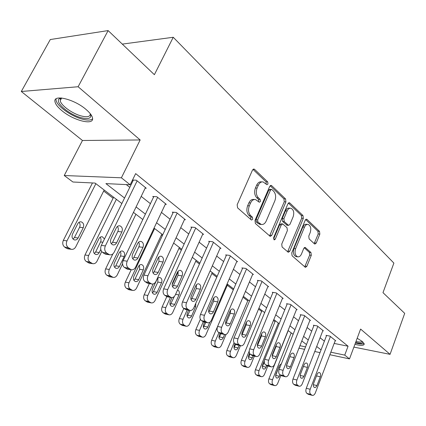 <?xml version="1.0" encoding="UTF-8"?>
<svg xmlns="http://www.w3.org/2000/svg" width="426" height="426" viewBox="0 0 426 426"><rect width="100%" height="100%" fill="white"/><g stroke="black" fill="none" stroke-linecap="round" stroke-linejoin="round"><path stroke-width="0.64" d="M267.986 184.005L267.709 181.891L254.599 169.378L254.008 169.053L252.501 170.07L237.154 204.752L237.601 207.861L251.233 219.853L251.585 220.04L252.698 219.278L252.405 217.159L250.674 215.625C248.379 213.08 247.927 209.821 249.311 205.854L250.573 202.968C251.825 200.385 253.486 199.251 255.547 199.57L259.327 202.254L260.398 201.514L260.11 199.395L258.412 197.829C256.159 195.246 255.717 191.993 257.086 188.079L258.326 185.235C259.535 182.738 261.127 181.641 263.119 181.939L266.953 184.719L267.986 184.005M266.202 184.16L266.042 181.827L252.975 169.383M250.834 219.502L250.744 217.026L249.008 215.497L250.674 215.625M258.577 201.7L258.449 199.299L256.745 197.739L258.412 197.829M354.933 344.304C360.79 345.784 363.895 345.704 364.246 344.064L362.435 341.556L357.185 338.249M86.047 109.461C74.294 99.162 53.016 93.97 54.981 101.686C55.476 104.274 57.792 107.283 61.935 110.707C73.645 120.638 94.087 125.75 92.538 118.156C92.144 115.728 89.982 112.826 86.047 109.461M314.468 243.864L314.878 244.093L316.236 243.06L319.846 234.108L319.521 231.355L307.039 219.438L306.587 219.188L305.224 220.205L291.735 252.959L292.098 255.792L305.437 267.39L306.858 266.309L311.294 255.302L310.959 252.543L305.149 247.405L303.743 248.459L301.507 253.955C300.532 256.111 299.249 257.064 297.662 256.819C295.127 255.493 294.451 252.783 295.623 248.693L304.468 227.165C305.399 225.109 306.624 224.198 308.131 224.427C310.676 225.759 311.374 228.474 310.219 232.569L308.775 236.11L309.116 238.895L314.468 243.864M334.165 343.431L348.069 346.216L344.735 355.114L349.501 358.894L329.868 354.72M108.124 30.587L78.118 86.739L21.3 91.489L50.284 39.538L108.124 30.587L154.382 74.694L173.238 37.27L393.885 263.087L382.985 292.651L404.7 313.355L390.067 354.341L360.604 329.069L349.501 358.894M21.3 91.489L82.463 140.489L140.154 139.957L78.118 86.739M140.154 139.957L121.389 177.802L130.18 184.783L105.904 183.606L124.557 198.021M348.069 346.216L135.66 173.611L130.18 184.783M285.926 201.855L285.553 198.926L271.708 185.709L271.17 185.411L269.706 186.434L254.982 220.498L255.398 223.512L270.244 236.414L271.772 235.328L285.926 201.855L284.27 201.759L283.897 198.835L270.159 185.752M289.834 203.016L302.971 215.556L303.317 218.394L289.771 251.223L288.295 252.304L282.103 247L281.73 244.119L287.38 230.578L287.007 227.697L282.699 223.927L281.229 224.987L275.26 239.178L274.195 239.939L273.609 237.724L287.928 203.761L289.345 202.739L289.834 203.016L288.535 202.941M353.889 347.105L390.067 354.341M126.261 184.591L129.781 187.371M141.192 196.391L150.405 203.671M161.454 212.404L170.033 219.188M180.741 227.654L188.739 233.975M199.128 242.186L206.583 248.076M216.674 256.053L223.629 261.548M233.427 269.296L239.923 274.429M249.45 281.959L255.515 286.751M264.786 294.084L270.451 298.557M279.477 305.692L284.77 309.878M293.567 316.832L298.514 320.741M307.087 327.514L311.71 331.167M320.075 337.781L324.394 341.194M132.427 180.193L133.056 180.693M132.507 180.033L136.299 180.193L146.278 188.233L145.165 188.175M165.283 204.304L166.326 204.379L156.827 196.727L152.742 196.477L153.541 197.116M184.431 219.662L185.416 219.747L176.369 212.462L172.28 212.137L173.041 212.75M202.685 234.305L203.612 234.401L194.986 227.452L190.901 227.063L191.631 227.649M220.104 248.283L220.977 248.385L212.739 241.755L208.671 241.308L209.363 241.861M236.739 261.639L237.57 261.745L229.699 255.408L225.642 254.908L226.302 255.44M252.65 274.413L253.438 274.525L245.909 268.46L241.867 267.911L242.5 268.423M267.879 286.645L268.625 286.757L261.415 280.952L257.395 280.356L258.002 280.846M282.47 298.365L283.183 298.477L276.272 292.912L272.267 292.279L272.848 292.747M296.464 309.601L297.14 309.718L290.511 304.382L286.528 303.711L287.087 304.159M309.894 320.389L310.538 320.506L304.175 315.384L300.213 314.681L300.751 315.112M322.791 330.757L323.409 330.874L317.295 325.949L313.36 325.219L313.877 325.634M335.193 340.72L335.784 340.837L329.905 336.103L325.997 335.347L326.492 335.741M103.678 191.04L113.098 198.223M161.39 235.03L162.301 235.727M178.947 248.411L181.316 250.216M195.752 261.218L199.448 264.035M211.85 273.492L216.759 277.23M227.292 285.26L233.294 289.834M242.985 297.22L247.751 300.852M258.55 309.084L261.644 311.443M273.46 320.448L275.01 321.63M173.238 37.27L122.305 44.107M121.857 203.527L95.089 183.079L72.931 182.008L64.235 175.523L121.389 177.802M82.463 140.489L64.235 175.523M320.001 352.622L314.766 351.509M304.601 349.347L298.972 348.148M330.826 352.195L344.735 355.114M136.091 206.929L145.399 214.129M156.566 222.755L165.235 229.454M176.055 237.815L184.128 244.061M194.623 252.171L202.153 257.986M212.34 265.861L219.363 271.287M229.263 278.934L235.812 284.004M245.435 291.437L251.553 296.166M260.914 303.397L266.628 307.817M275.739 314.857L281.08 318.983M289.957 325.842L294.946 329.697M303.6 336.386L308.259 339.991M316.699 346.508L321.055 349.879M306.48 344.543L301.794 340.965M293.104 334.325L288.093 330.501M279.174 323.685L273.812 319.591M264.658 312.599L258.912 308.211M249.508 301.028L243.363 296.331M214.512 346.828L212.515 345.699C211.115 344.469 210.827 342.658 211.658 340.262L233.677 288.935L227.106 283.918M217.159 276.32L210.103 270.931M199.863 263.108L192.296 257.331M181.748 249.274L173.632 243.07M162.753 234.763L154.036 228.107M142.811 219.534L133.455 212.382M299.931 345.704L305.559 346.892M262.006 181.897L261.452 181.875C259.461 181.577 257.863 182.674 256.66 185.166L258.326 185.235M256.745 197.739C254.492 195.156 254.05 191.913 255.419 188.004L256.66 185.166M254.482 199.506L253.88 199.469C251.819 199.155 250.158 200.284 248.906 202.867L250.573 202.968M249.008 215.497C246.718 212.957 246.26 209.704 247.65 205.747L248.906 202.867M269.562 235.972L284.27 201.759M271.9 189.57L271.527 189.362L270.499 190.081L257.629 219.928L257.916 222.037L261.271 224.454C263.332 224.774 264.977 223.623 266.213 221.009L274.877 200.747C276.192 196.934 275.776 193.755 273.63 191.21L271.9 189.57M271.298 189.352L269.866 189.288L268.838 190.001L270.499 190.081M260.526 224.39L258.044 223.474L256.255 221.898L255.967 219.795L268.838 190.001M288.365 203.09L301.331 215.439L302.971 215.556M287.598 251.83L301.677 218.272L301.331 215.439M282.438 223.906L281.048 223.794L279.578 224.848L273.609 239.013L275.26 239.178M293.173 216.69C294.377 212.457 293.626 209.645 290.91 208.25C289.339 208.016 288.077 208.932 287.113 210.998L283.881 218.687L284.254 221.595L288.546 225.37L289.989 224.326L293.173 216.69M290.17 208.202L289.259 208.144C287.688 207.904 286.426 208.82 285.463 210.886L287.113 210.998M287.156 225.253L282.603 221.461L282.23 218.559L285.463 210.886M307.497 224.374L306.491 224.294C304.984 224.065 303.759 224.976 302.827 227.031L304.468 227.165M296.576 256.692L296.027 256.628C293.493 255.302 292.811 252.597 293.983 248.518L302.827 227.031M304.718 266.889L309.665 255.121L309.329 252.362L304.217 247.724M314.17 243.587L318.217 233.959L317.892 231.211L305.634 219.539M92.453 182.951L63.336 240.392C62.217 243.177 62.67 245.413 64.683 247.112L66.451 248.289L68.277 248.88M104.184 190.028L75.759 246.814C74.63 248.816 73.096 249.641 71.163 249.29L68.309 247.623C66.291 245.914 65.838 243.667 66.962 240.871L95.866 183.675M73.054 239.082L74.449 237.516L79.603 227.271C80.402 225.391 80.2 223.735 78.996 222.303M78.091 237.974L83.256 227.67C84.226 224.848 83.56 222.915 81.249 221.866C79.769 221.611 78.592 222.25 77.724 223.783L72.5 234.13C71.52 236.947 72.175 238.88 74.47 239.929C75.993 240.2 77.202 239.545 78.091 237.974L74.449 237.516M145.458 187.573L114.221 252.128C113.071 254.242 111.516 255.121 109.562 254.764L106.681 253.017C104.647 251.233 104.205 248.869 105.35 245.919L137.14 180.869M133.359 180.07L101.324 245.387L105.35 245.919M116.617 242.804C115.712 244.465 114.487 245.163 112.949 244.886C110.638 243.794 109.983 241.76 110.989 238.789L116.314 227.873C117.203 226.254 118.396 225.572 119.892 225.839C122.219 226.93 122.885 228.959 121.889 231.941L116.617 242.804L112.581 242.298L111.367 243.816M117.416 226.456C118.481 227.958 118.62 229.635 117.842 231.494L112.581 242.298M106.287 254.295L104.439 253.683L102.661 252.453C100.627 250.68 100.179 248.326 101.324 245.387M113.593 197.217L84.998 254.977C83.922 257.703 84.343 259.876 86.265 261.5L89.556 263.172M101.729 251.553L97.021 261.175C95.925 263.161 94.444 263.987 92.586 263.646L89.907 262.07C87.985 260.44 87.564 258.257 88.64 255.515L116.367 199.336M94.322 253.523L95.61 252.011L100.552 241.947C101.292 240.211 101.148 238.651 100.131 237.271M104.482 238.959L102.357 236.792C100.93 236.547 99.796 237.181 98.949 238.704L93.944 248.864C93.001 251.601 93.614 253.475 95.77 254.476C97.24 254.737 98.401 254.088 99.269 252.527L100.797 249.407M112.895 253.885L105.637 268.875C104.604 271.548 105.004 273.662 106.835 275.217L109.871 276.793M122.55 263.864L117.288 274.871C116.223 276.836 114.796 277.656 113.012 277.331L110.494 275.84C108.662 274.28 108.263 272.155 109.296 269.472L135.926 214.273M114.605 267.288L115.787 265.829L120.67 255.637L120.952 253.31L120.27 251.553M119.456 266.399L124.216 256.468C125.111 253.8 124.53 251.984 122.48 251.026C121.106 250.781 120.004 251.42 119.184 252.932L114.376 262.911C113.476 265.574 114.04 267.384 116.08 268.348C117.491 268.598 118.614 267.949 119.456 266.399L115.787 265.829M131.203 269.749L125.335 282.14C124.339 284.76 124.717 286.815 126.463 288.311L129.27 289.792M161.843 234.066L136.634 287.933C135.601 289.882 134.222 290.702 132.502 290.388L130.132 288.982C128.38 287.481 128.008 285.415 129.003 282.779L154.601 228.538M133.977 280.414L135.047 279.019L139.616 269.307L139.478 265.19M138.722 279.642L143.296 269.882C144.158 267.288 143.621 265.526 141.677 264.605C140.356 264.37 139.297 265.004 138.498 266.506L133.876 276.309C133.008 278.902 133.535 280.659 135.468 281.581C136.826 281.826 137.912 281.181 138.722 279.642L135.047 279.019M165.544 203.745L135.622 267.102C134.504 269.195 133.008 270.073 131.139 269.733L128.439 268.092C126.511 266.388 126.091 264.093 127.193 261.202L157.631 197.371M153.818 196.54L123.157 260.605L127.193 261.202M137.928 257.991C137.05 259.642 135.873 260.334 134.392 260.068C132.22 259.024 131.613 257.059 132.577 254.178L137.673 243.464C138.535 241.861 139.685 241.185 141.123 241.441C143.306 242.479 143.924 244.444 142.971 247.336L137.928 257.991L133.881 257.421L132.779 258.864M138.668 242.117L139.366 244.013L139.174 246.153L133.881 257.421M127.725 269.189L124.408 267.459C122.475 265.765 122.06 263.481 123.157 260.605M184.671 219.145L155.969 281.341C154.888 283.418 153.451 284.286 151.651 283.961L149.121 282.417C147.29 280.787 146.895 278.561 147.95 275.734L177.131 213.075M173.291 212.217L143.908 275.079L147.95 275.734M158.19 272.438C157.338 274.067 156.204 274.759 154.787 274.504C152.737 273.508 152.178 271.607 153.099 268.806L157.987 258.294C158.818 256.702 159.926 256.031 161.31 256.276C163.366 257.272 163.941 259.168 163.025 261.974L158.19 272.438L154.143 271.804L153.158 273.167M158.871 257.027L158.967 261.399L154.143 271.804M148.131 283.359L145.085 281.73C143.248 280.106 142.854 277.89 143.908 275.079M202.898 233.826L175.342 294.898C174.298 296.954 172.908 297.822 171.183 297.508L168.808 296.049C167.061 294.494 166.694 292.327 167.706 289.558L195.71 228.038M191.854 227.154L163.664 288.849L167.706 289.558M177.488 286.187C176.662 287.806 175.565 288.493 174.207 288.248C172.274 287.294 171.747 285.457 172.636 282.731L177.322 272.416C178.132 270.835 179.202 270.164 180.528 270.398C182.472 271.351 183.004 273.194 182.126 275.92L177.488 286.187L173.435 285.505L172.578 286.773M178.1 271.24L178.073 275.292L173.435 285.505M167.578 296.847L164.766 295.314C163.02 293.759 162.652 291.608 163.664 288.849M149.356 283.567L144.148 294.808C143.189 297.38 143.546 299.382 145.213 300.815L147.817 302.215M179.378 247.463L155.112 300.421C154.111 302.348 152.78 303.163 151.124 302.865L148.887 301.528C147.215 300.09 146.863 298.078 147.822 295.495L153.147 283.961M152.492 292.95L153.456 291.629L157.849 282.081L157.828 278.237M157.135 292.295L161.534 282.704C162.365 280.175 161.859 278.466 160.022 277.582C158.744 277.358 157.721 277.986 156.944 279.477L152.497 289.11C151.661 291.634 152.162 293.338 153.988 294.228C155.293 294.462 156.342 293.818 157.135 292.295L153.456 291.629M220.295 247.841L193.809 307.822C192.797 309.856 191.46 310.719 189.804 310.421L187.568 309.042C185.901 307.551 185.555 305.447 186.529 302.726L213.437 242.314M209.571 241.404L182.488 301.975L186.529 302.726M195.88 299.297C195.076 300.9 194.022 301.581 192.717 301.347C190.891 300.437 190.401 298.653 191.253 296.001L195.758 285.873C196.54 284.307 197.573 283.641 198.846 283.865C200.683 284.781 201.178 286.565 200.337 289.217L195.88 299.297L191.833 298.567L191.093 299.723M196.423 284.802L196.29 288.535L191.833 298.567M186.135 309.702L183.526 308.259C181.865 306.773 181.513 304.675 182.488 301.975M90.568 114.083C91.76 118.529 88.299 119.647 80.194 117.443C68.565 114.093 55.023 102.453 59.054 98.949L61.152 97.964M61.61 98.001L60.806 98.566L60.236 100.579C60.636 105.03 71.477 113.103 80.36 115.712C86.957 117.571 90.269 116.921 90.296 113.758L90.291 113.721M56.046 98.869L56.035 100.014C56.562 105.541 70.002 115.515 80.988 118.758C86.744 120.478 90.605 120.51 92.57 118.849M362.904 341.971C362.84 343.452 360.401 343.633 355.593 342.525M355.982 341.476C359.459 342.254 361.546 342.227 362.244 341.396M355.422 342.983C359.805 344.117 362.712 344.32 364.139 343.574M178.222 271.511L172.173 284.818M166.8 296.645L162.136 306.917C161.214 309.441 161.55 311.395 163.142 312.769L165.57 314.1M196.168 260.286L172.786 312.359C171.811 314.266 170.528 315.08 168.936 314.793L166.816 313.525C165.219 312.141 164.883 310.181 165.81 307.647L170.459 297.375M170.208 304.925L174.346 296.416M172.003 297.598L170.304 301.347C169.5 303.807 169.969 305.463 171.699 306.321C172.956 306.544 173.973 305.905 174.74 304.393L178.979 294.968C179.777 292.502 179.309 290.841 177.562 289.989L177.562 289.989M183.824 308.461L179.351 318.51C178.462 320.991 178.782 322.892 180.304 324.218L182.573 325.475M212.255 272.576L189.703 323.787C188.755 325.677 187.515 326.486 185.981 326.209L183.973 325.001C182.45 323.675 182.131 321.763 183.026 319.271L187.179 309.91M187.174 316.38L190.033 310.474M188.622 310.192L187.349 313.062C186.572 315.464 187.009 317.072 188.654 317.897C189.868 318.11 190.848 317.471 191.594 315.98L195.683 306.709L195.811 303.296M200.358 319.282L195.843 329.618C194.986 332.051 195.289 333.904 196.748 335.182L198.873 336.375M227.681 284.355L205.912 334.735C204.997 336.609 203.793 337.413 202.313 337.147L200.412 336.002C198.953 334.719 198.649 332.855 199.512 330.411L203.255 321.811M203.442 327.338L205.79 322.375M204.613 322.131L203.676 324.282C202.93 326.625 203.34 328.196 204.901 328.984C206.072 329.197 207.02 328.558 207.744 327.083L209.837 322.242M226.062 334.394L221.461 345.236C220.567 347.089 219.406 347.888 217.979 347.637L216.174 346.546C214.773 345.31 214.486 343.489 215.316 341.088L218.916 332.674M219.049 337.839L220.94 333.734M220.018 333.43L219.331 335.044C218.613 337.333 218.996 338.856 220.487 339.623C221.616 339.82 222.532 339.192 223.235 337.727L224.598 334.527M248.118 299.968L226.84 350.486C226.036 352.834 226.307 354.602 227.649 355.79L229.529 356.866M240.397 345.678L236.382 355.316C235.514 357.153 234.391 357.947 233.011 357.702L231.297 356.658C229.949 355.47 229.678 353.697 230.487 351.333L234.071 342.792M234.039 347.893L235.669 344.235M235.019 343.787L234.359 345.369C233.661 347.605 234.023 349.091 235.44 349.831L236.505 349.746L237.506 348.963L239.167 345.401M236.92 261.223L211.434 320.16C210.449 322.168 209.161 323.025 207.569 322.743L205.46 321.438C203.868 320.006 203.543 317.956 204.48 315.293L230.359 255.941M226.488 255.014L200.449 314.495L204.48 315.293M213.431 311.811C212.654 313.398 211.637 314.074 210.38 313.85C208.649 312.972 208.197 311.246 209.012 308.664L213.346 298.717C214.108 297.167 215.103 296.501 216.328 296.714C218.064 297.593 218.527 299.324 217.718 301.906L213.431 311.811L209.4 311.039L208.777 312.072M213.9 297.769L213.682 301.187L209.4 311.039M203.852 321.976L201.429 320.613C199.842 319.186 199.512 317.146 200.449 314.495M252.815 274.024L228.267 331.939C227.314 333.925 226.073 334.783 224.545 334.511L222.548 333.27C221.03 331.897 220.721 329.905 221.626 327.29L246.542 268.971M242.671 268.023L217.606 326.454L221.626 327.29M230.2 323.765C229.449 325.331 228.464 326.007 227.255 325.794C225.62 324.953 225.194 323.27 225.977 320.757L230.146 310.985C230.887 309.446 231.845 308.786 233.027 308.994C234.678 309.835 235.109 311.518 234.327 314.037L230.2 323.765L226.179 322.951L225.679 323.845M230.588 310.176L230.306 313.275L226.179 322.951M220.785 333.702L218.527 332.408C217.01 331.039 216.701 329.053 217.606 326.454M268.029 286.277L244.37 343.207C243.443 345.172 242.245 346.024 240.77 345.763L238.885 344.586C237.431 343.265 237.144 341.322 238.012 338.761L262.022 281.442M258.156 280.473L234.007 337.893L238.012 338.761M246.239 335.193C245.509 336.748 244.561 337.419 243.395 337.216C241.84 336.402 241.441 334.772 242.197 332.317L246.217 322.716C246.931 321.193 247.863 320.533 249.002 320.735C250.563 321.545 250.967 323.18 250.216 325.634L246.239 335.193L242.234 334.351L241.851 335.076M246.542 322.072L246.207 324.836L242.234 334.351M236.989 344.916L234.88 343.691C233.427 342.376 233.134 340.443 234.007 337.893M282.608 298.019L259.78 353.99C258.88 355.934 257.725 356.78 256.303 356.53L254.514 355.412C253.129 354.144 252.852 352.249 253.694 349.735L276.852 293.381M272.991 292.396L249.705 348.835L253.694 349.735M261.591 346.136C260.877 347.675 259.966 348.34 258.843 348.143C257.363 347.366 256.99 345.779 257.719 343.383L261.596 333.941C262.294 332.44 263.188 331.785 264.285 331.971C265.771 332.754 266.149 334.346 265.425 336.742L261.591 346.136L257.602 345.262L257.347 345.79M261.804 333.505L261.436 335.912L257.602 345.262M252.506 355.651L250.531 354.491C249.141 353.223 248.864 351.338 249.705 348.835M296.592 309.276L274.546 364.326C273.673 366.243 272.555 367.09 271.186 366.85L269.488 365.785C268.162 364.56 267.901 362.712 268.715 360.242L291.07 304.83M287.22 303.829L264.743 359.315L268.715 360.242M276.298 356.621C275.611 358.138 274.722 358.804 273.646 358.617C272.235 357.867 271.889 356.322 272.592 353.979L276.33 344.703C277.007 343.212 277.874 342.563 278.934 342.744C280.345 343.494 280.702 345.044 280.004 347.387L276.298 356.621L272.331 355.721L272.209 355.992M276.41 344.517L276.032 346.524L272.331 355.721M267.379 365.934L265.52 364.837C264.189 363.618 263.928 361.775 264.743 359.315M262.006 310.57L241.414 360.3C240.637 362.611 240.892 364.337 242.186 365.481L243.96 366.509M254.37 356.083L250.717 365.002C249.87 366.818 248.784 367.606 247.453 367.372L245.818 366.376C244.529 365.231 244.274 363.495 245.051 361.173L249.215 351.077M248.443 357.531L249.977 353.953M249.599 353.314L248.789 355.284C248.113 357.473 248.454 358.926 249.812 359.64L250.839 359.549L251.628 358.974L253.193 355.811M310.011 320.086L288.706 374.23C287.859 376.131 286.778 376.967 285.457 376.744L283.844 375.727C282.571 374.55 282.326 372.745 283.109 370.316L304.707 315.815M300.873 314.798L279.158 369.369L283.109 370.316M290.404 366.68C289.733 368.181 288.881 368.841 287.838 368.66C286.501 367.936 286.171 366.429 286.847 364.145L290.718 354.469L291.778 353.287L292.981 353.074C294.323 353.798 294.659 355.305 293.983 357.595L290.404 366.68L286.49 365.758M290.388 355.209L286.496 365.657M281.645 375.801L279.898 374.758C278.62 373.581 278.375 371.786 279.158 369.369M275.361 320.773L255.43 369.736C254.673 372.01 254.918 373.698 256.164 374.805L257.837 375.78M267.826 366.046L264.498 374.31C263.678 376.105 262.624 376.893 261.34 376.669L259.78 375.716C258.539 374.608 258.294 372.91 259.051 370.631L278.343 323.052M276.405 344.751L272.315 354.906M262.31 366.754L264.269 361.983M264.37 360.598L262.661 364.821C262.006 366.962 262.331 368.378 263.625 369.065L264.621 368.975L265.387 368.399L266.74 365.678M322.903 330.469L302.295 383.746C301.47 385.621 300.426 386.451 299.153 386.238L297.62 385.269C296.395 384.13 296.166 382.372 296.922 379.987L317.807 326.364M313.989 325.336L292.992 379.018L296.922 379.987M303.946 376.328L302.838 377.942L301.459 378.299C300.186 377.601 299.872 376.131 300.532 373.895L304.276 364.374L305.304 363.202L306.459 362.984C307.742 363.687 308.062 365.157 307.407 367.393L303.946 376.328L300.186 375.423M303.717 365.705L300.293 374.688M295.346 385.274L293.69 384.279C292.465 383.144 292.236 381.387 292.992 379.018M288.221 330.597L268.907 378.815C268.178 381.046 268.412 382.697 269.605 383.767L271.096 384.678L274.695 385.61C275.936 385.823 276.959 385.045 277.757 383.267L280.867 375.423M274.695 385.61L273.21 384.699C272.012 383.629 271.783 381.968 272.512 379.726L291.203 332.876M275.665 375.567L279.413 365.439M281.426 363.671L279.371 365.54L276.005 373.991C275.372 376.089 275.675 377.468 276.916 378.139L278.62 377.473L279.935 374.784M335.299 340.449L315.346 392.878C314.548 394.737 313.536 395.562 312.311 395.355L310.847 394.428C309.67 393.331 309.452 391.611 310.192 389.268L330.4 336.503M326.598 335.464L306.283 388.278L310.192 389.268M316.955 385.599L315.879 387.197L314.548 387.559C313.328 386.883 313.035 385.45 313.674 383.262L317.295 373.895L318.291 372.729L319.415 372.51C320.64 373.187 320.932 374.619 320.304 376.808L316.955 385.599L313.339 384.705M312.311 395.355L308.413 394.343L306.944 393.422C305.767 392.325 305.548 390.61 306.283 388.278M266.042 181.827L267.709 181.891M250.744 217.026L252.405 217.159M258.449 199.299L260.11 199.395M255.419 188.004L257.086 188.079M247.65 205.747L249.311 205.854M253.023 169.34L254.599 169.378M270.121 235.168L271.772 235.328M270.27 185.651L271.708 185.709M283.897 198.835L285.553 198.926M255.967 219.795L257.629 219.928M256.255 221.898L257.916 222.037M258.044 223.474L259.706 223.618M301.677 218.272L303.317 218.394M288.13 251.042L289.771 251.223M279.578 224.848L281.229 224.987M282.23 218.559L283.881 218.687M282.603 221.461L284.254 221.595M286.437 224.981L288.088 225.12M293.983 248.518L295.623 248.693M304.483 247.517L305.559 247.634M309.329 252.362L310.959 252.543M309.665 255.121L311.294 255.302M305.229 266.106L306.858 266.309M305.857 219.353L307.039 219.438M317.892 231.211L319.521 231.355M318.217 233.959L319.846 234.108M314.606 242.895L316.236 243.06M66.962 240.871L63.336 240.392M68.309 247.623L64.683 247.112M70.077 248.805L66.451 248.289M79.603 227.271L83.256 227.67M104.439 253.683L108.465 254.253M102.661 252.453L106.681 253.017M121.889 231.941L117.842 231.494M88.64 255.515L84.998 254.977M89.907 262.07L86.265 261.5M91.59 263.199L87.948 262.624M95.61 252.011L99.269 252.527M100.552 241.947L102.868 242.24M109.296 269.472L105.637 268.875M110.494 275.84L106.835 275.217M112.097 276.916L108.438 276.288M120.537 255.946L124.216 256.468M129.003 282.779L125.335 282.14M130.132 288.982L126.463 288.311M131.661 290.005L127.997 289.329M139.616 269.307L143.296 269.882M126.101 268.63L130.132 269.264M124.408 267.459L128.439 268.092M142.971 247.336L138.919 246.819M146.693 282.837L150.735 283.53M145.085 281.73L149.121 282.417M163.025 261.974L158.967 261.399M166.3 296.368L170.341 297.114M164.766 295.314L168.808 296.049M182.126 275.92L178.073 275.292M147.822 295.495L144.148 294.808M148.887 301.528L145.213 300.815M150.351 302.508L146.677 301.789M157.849 282.081L161.534 282.704M184.99 309.265L189.027 310.053M183.526 308.259L187.568 309.042M200.337 289.217L196.29 288.535M165.81 307.647L162.136 306.917M166.816 313.525L163.142 312.769M168.217 314.463L164.542 313.706M171.06 303.69L174.74 304.393M175.587 294.355L178.979 294.968M183.026 319.271L179.351 318.51M183.973 325.001L180.304 324.218M185.315 325.901L181.646 325.113M187.919 315.24L191.594 315.98M194.41 306.464L195.683 306.709M199.512 330.411L195.843 329.618M200.412 336.002L196.748 335.182M201.7 336.859L198.037 336.039M204.081 326.305L207.744 327.083M215.316 341.088L211.658 340.262M216.174 346.546L212.515 345.699M217.404 347.366L213.751 346.519M219.582 336.923L223.235 337.727M230.487 351.333L226.84 350.486M231.297 356.658L227.649 355.79M232.479 357.451L228.837 356.578M234.46 347.115L238.107 347.946M202.824 321.577L206.855 322.402M201.429 320.613L205.46 321.438M217.718 301.906L213.682 301.187M219.864 333.329L223.879 334.197M218.527 332.408L222.548 333.27M234.327 314.037L230.306 313.275M236.158 344.575L240.157 345.47M234.88 343.691L238.885 344.586M250.216 325.634L246.207 324.836M251.75 355.337L255.738 356.258M250.531 354.491L254.514 355.412M265.425 336.742L261.436 335.912M266.692 365.646L270.659 366.594M265.52 364.837L269.488 365.785M280.004 347.387L276.032 346.524M245.051 361.173L241.414 360.3M245.818 366.376L242.186 365.481M246.958 367.137L243.326 366.243M248.757 356.913L252.389 357.76M281.022 375.535L284.967 376.504M279.898 374.758L283.844 375.727M293.983 357.595L290.037 356.711M259.051 370.631L255.43 369.736M259.78 375.716L256.164 374.805M260.872 376.446L257.256 375.535M262.507 366.328L266.122 367.201M294.771 385.024L298.695 386.015M293.69 384.279L297.62 385.269M307.407 367.393L303.482 366.488M272.512 379.726L268.907 378.815M273.21 384.699L269.605 383.767M274.259 385.402L270.659 384.47M275.739 375.391L279.339 376.286M279.078 367.01L280.01 367.228M307.982 394.135L311.88 395.147M306.944 393.422L310.847 394.428M320.304 376.808L316.486 375.902M253.63 169.042L254.008 169.053M270.835 185.395L271.17 185.411M259.61 224.31L261.271 224.454M286.9 225.232L288.546 225.37M289.057 202.723L289.345 202.739M296.027 256.628L297.662 256.819M71.163 249.29L67.537 248.773M80.53 221.792L81.249 221.866M105.536 254.189L109.562 254.764M119.892 225.839L119.163 225.764M92.586 263.646L88.943 263.071M101.75 236.723L102.357 236.792M113.012 277.331L109.354 276.703M121.964 250.957L122.48 251.026M132.502 290.388L128.838 289.712M141.246 264.541L141.677 264.605M127.102 269.094L131.139 269.733M141.123 241.441L140.511 241.366M147.614 283.269L151.651 283.961M161.31 256.276L160.794 256.202M167.146 296.768L171.183 297.508M180.528 270.398L180.091 270.334M151.124 302.865L147.455 302.146M159.649 277.518L160.022 277.582M185.768 309.633L189.804 310.421M198.846 283.865L198.479 283.807M60.806 98.566L59.054 98.949M61.626 98.007L60.236 100.579M168.936 314.793L165.261 314.037M185.981 326.209L182.312 325.416M202.313 337.147L198.654 336.327M217.979 347.637L214.326 346.785M233.011 357.702L229.369 356.828M203.543 321.912L207.569 322.743M216.328 296.714L216.014 296.661M220.524 333.643L224.545 334.511M233.027 308.994L232.761 308.941M236.771 344.863L240.77 345.763M252.32 355.609L256.303 356.53M267.224 365.897L271.186 366.85M247.453 367.372L243.826 366.477M281.511 375.769L285.457 376.744M261.34 376.669L257.725 375.753M295.234 385.242L299.153 386.238"/></g></svg>
